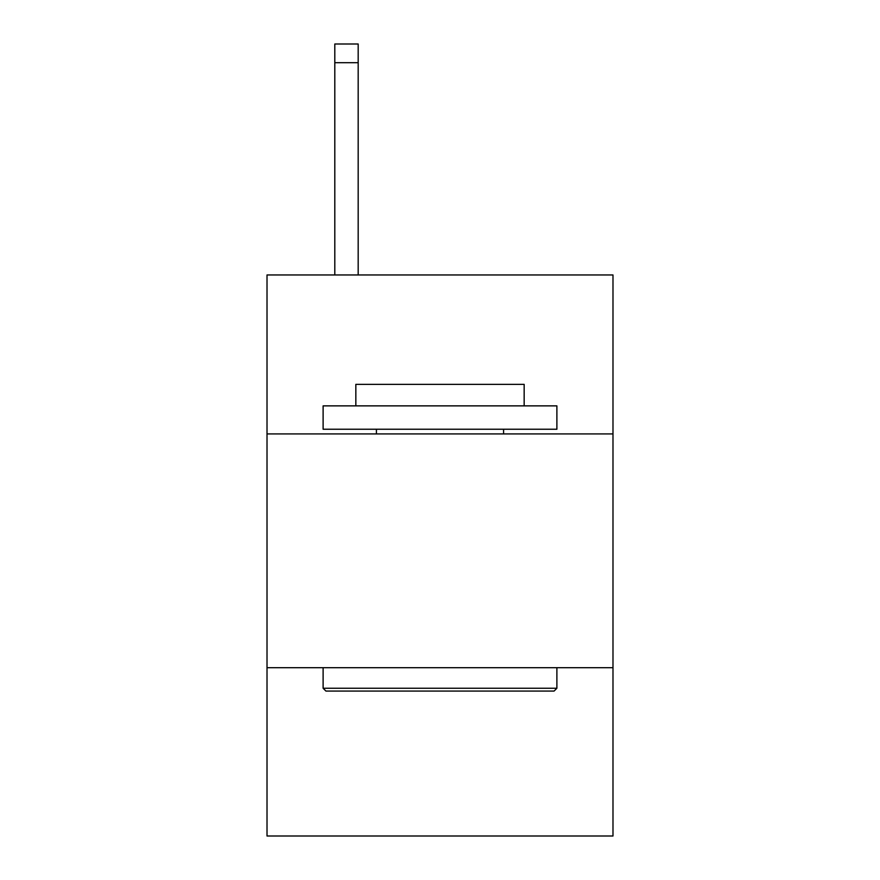 <?xml version="1.0" encoding="UTF-8"?>
<svg xmlns="http://www.w3.org/2000/svg" width="880" height="880" viewBox="0 0 880 880"><rect width="100%" height="100%" fill="white"/><g stroke="black" fill="none" stroke-linecap="round" stroke-linejoin="round"><path stroke-width="1.32" d="M612.986 433.917L612.986 274.956L267.014 274.956L267.014 433.917L612.986 433.917L612.986 836L267.014 836L267.014 433.917M612.986 667.689L267.014 667.689M325.919 691.064L323.114 688.259L556.886 688.259L554.081 691.064L325.919 691.064M556.886 405.867L556.886 429.242L323.114 429.242L323.114 405.867L556.886 405.867M355.839 405.867L355.839 384.362L524.161 384.362L524.161 405.867M556.886 667.689L556.886 688.259M323.114 667.689L323.114 688.259M503.58 429.242L503.58 433.917M376.42 429.242L376.42 433.917M358.182 274.956L358.182 62.7L334.807 62.7L334.807 44L358.182 44L358.182 62.7M334.807 274.956L334.807 62.7"/></g></svg>
